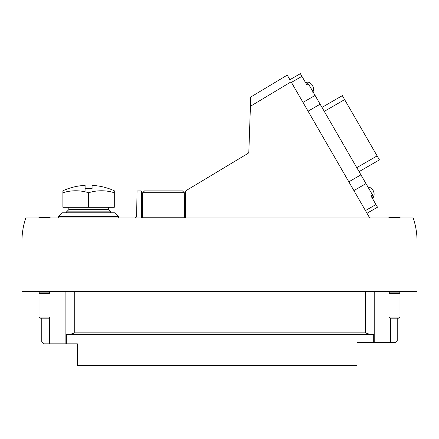 <?xml version="1.0" encoding="UTF-8"?>
<svg xmlns="http://www.w3.org/2000/svg" width="439" height="439" viewBox="0 0 439 439"><rect width="100%" height="100%" fill="white"/><g stroke="black" fill="none" stroke-linecap="round" stroke-linejoin="round"><path stroke-width="0.66" d="M141.473 217.914L141.473 191.19L141.171 190.894L137.056 190.965L136.617 216.114A1.838 1.838 0 0 1 134.784 217.914M289.894 79.711L287.232 75.113L289.894 79.711L287.232 75.113L289.894 79.711L300.386 73.653L306.993 85.106L308.584 84.184L320.141 104.197L372.475 194.85L370.884 195.767L377.496 207.213L367.004 213.272M287.232 75.113L250.751 97.035L248.836 151.921A1.838 1.838 0 0 1 247.947 153.436L185.916 190.707L185.532 191.19L185.532 217.914M370.741 217.914A1.838 1.838 0 0 1 369.15 216.998L291.112 81.83L250.433 106.276M25.561 218.677A73.439 73.439 0 0 0 21.95 241.417L21.95 291.353L417.05 291.353L417.05 241.417A73.439 73.439 0 0 0 413.439 218.677A1.103 1.103 0 0 0 412.391 217.914L26.609 217.914A1.103 1.103 0 0 0 25.561 218.677M371.795 197.347L370.884 195.767L371.795 197.347L373.424 197.276L372.135 195.048M306.993 85.106L305.939 83.273L306.993 85.106M359.075 171.633L379.428 159.884L342.338 95.647L321.985 107.401M308.244 84.381L306.812 81.895A7.342 7.342 0 0 1 312.546 85.545L313.402 87.844A7.342 7.342 0 0 1 313.495 89.973L313.029 91.883A7.342 7.342 0 0 0 312.546 85.545C313.753 87.762 313.847 90.022 312.837 92.338M367.882 186.893A7.342 7.342 0 0 1 373.134 190.482C374.341 192.699 374.434 194.965 373.424 197.276A7.342 7.342 0 0 0 373.134 190.482L373.99 192.787A7.342 7.342 0 0 1 374.077 194.911L373.424 197.276M58.667 216.449L118.525 216.449L114.848 212.778L62.343 212.778L58.667 216.449L58.667 217.914M373.699 342.393L373.699 334.683L66.349 334.683L66.349 343.863L77.396 343.863L77.396 365.347L356.978 365.347L356.978 342.393L395.385 342.393L397.224 340.56L397.224 318.16M49.541 317.534L49.541 343.863L43.615 343.863L41.776 342.03L41.776 318.16M43.615 343.863L41.776 342.03M49.541 343.863L66.349 343.863M66.349 334.683L69.247 334.683L74.74 332.85L74.74 291.353M373.699 334.683L370.807 334.683L365.308 332.85L74.74 332.85M395.385 342.393L397.224 340.56M50.584 217.914A18.29 18.29 0 0 0 49.415 217.552L39.653 217.552A18.29 18.29 0 0 0 38.478 217.914M49.305 291.353L49.305 292.846L39.757 292.846L39.027 293.581L39.027 317.035L50.041 317.035L50.041 293.581L39.027 293.581M50.041 317.035L48.916 318.16L40.152 318.16L39.027 317.035L40.152 318.16M400.522 217.914A18.29 18.29 0 0 0 399.347 217.552L389.585 217.552A18.29 18.29 0 0 0 388.416 217.914M399.243 291.353L399.243 292.846L389.695 292.846L388.959 293.581L388.959 317.035L399.973 317.035L399.973 293.581L388.959 293.581M398.848 318.16L399.973 317.035L398.848 318.16L390.084 318.16L388.959 317.035M80.556 185.779C79.256 185.927 79.256 185.927 80.556 185.779A62.201 54.924 90 0 1 83.256 185.543A62.343 62.333 90 0 1 85.106 185.412L85.106 188.572A59.188 59.188 0 0 1 92.086 188.572L92.086 185.412A62.343 62.333 -90 0 1 93.935 185.543A62.201 54.924 -90 0 1 96.635 185.779C97.935 185.927 97.935 185.927 96.635 185.779C97.935 185.927 97.935 185.927 96.635 185.779M79.563 185.895A62.42 62.42 0 0 0 62.892 190.773L62.892 192.743A56.883 49.267 90 0 1 88.596 192.743A56.883 49.267 -90 0 1 114.299 192.743L114.299 190.773A62.42 62.42 0 0 0 97.628 185.895M85.106 190.378L85.106 185.412M114.299 192.743L114.299 207.268L62.892 207.268L62.892 192.743M108.373 207.268L108.373 209.606L68.819 209.606L66.563 211.856L66.563 212.778M108.373 209.606L110.628 211.856L66.563 211.856M110.628 211.856L110.628 212.778M88.596 207.268L88.596 192.743M142.291 217.195L142.719 192.694L144.552 190.894L182.454 190.894L184.287 192.694L184.715 217.195L142.291 217.195L142.28 217.914M184.726 217.914L184.715 217.195M182.454 190.894L184.287 192.694L142.719 192.694L144.552 190.894M301.933 76.331L291.436 82.395M315.076 95.428L302.992 102.402M365.983 183.606L353.9 190.581M375.949 204.536L365.457 210.594M320.141 104.197L308.057 111.177M360.924 174.837L348.84 181.812M344.631 99.626L324.284 111.374M377.128 155.911L356.781 167.66M49.541 291.353L49.541 293.082M65.888 291.353L65.888 343.863M374.215 291.353L374.215 342.393M365.308 291.353L365.308 332.85M390.496 318.16L390.496 342.393M306.812 81.895L305.939 83.273M51.923 291.002L52.29 291.353M37.139 291.002L36.772 291.353M401.861 291.002L402.228 291.353M387.077 291.002L386.71 291.353M118.525 216.449L118.525 217.914M39.757 291.353L39.757 292.846M49.305 292.846L50.041 293.581M389.695 291.353L389.695 292.846M399.243 292.846L399.973 293.581M68.819 207.268L68.819 209.606"/></g></svg>
